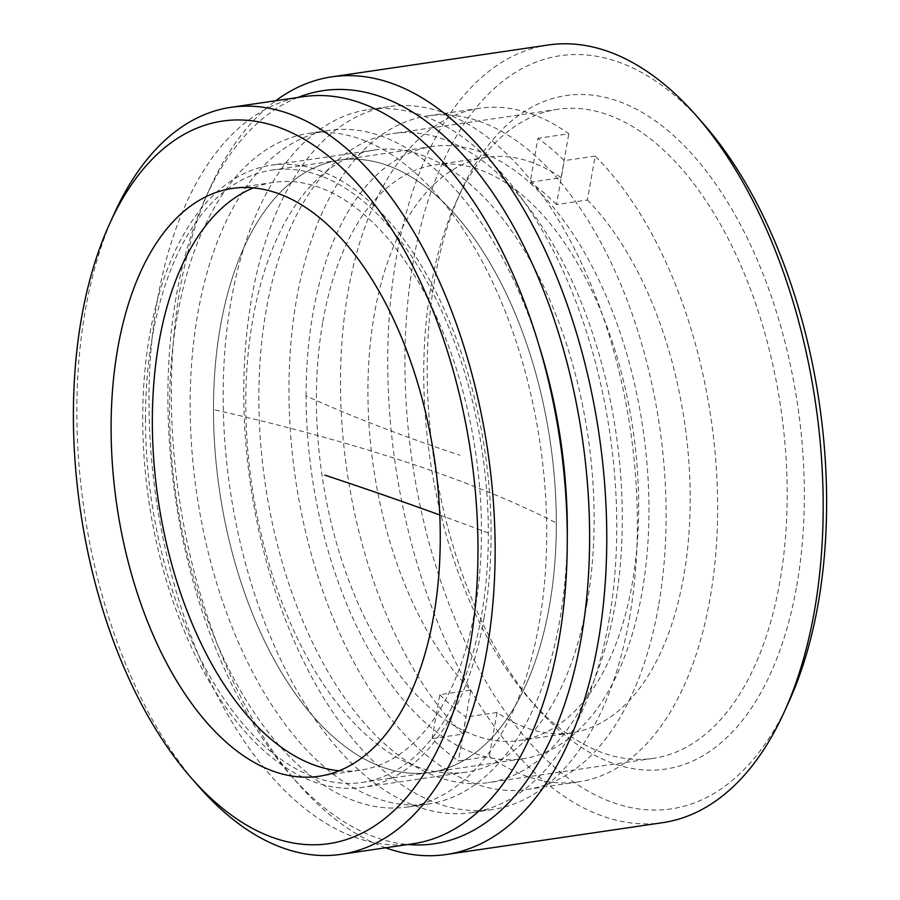 <?xml version="1.0" encoding="UTF-8"?>
<svg xmlns="http://www.w3.org/2000/svg" width="900" height="900" viewBox="0 0 900 900"><rect width="100%" height="100%" fill="white"/><g stroke="black" fill="none" stroke-linecap="round" stroke-linejoin="round"><path stroke-width="0.67" stroke-dasharray="4.5 3.38" d="M145.474 419.58A309.465 167.197 81.6 0 1 271.856 170.123A309.465 167.197 81.6 0 1 488.34 533.002A309.465 167.197 81.6 0 1 361.946 782.46A309.465 167.197 81.6 0 1 145.474 419.58M213.469 409.567A309.465 167.197 81.6 0 1 339.863 160.11A309.465 167.197 81.6 0 1 556.335 522.99A309.465 167.197 81.6 0 1 429.952 772.459A309.465 167.197 81.6 0 1 213.469 409.567A309.465 167.197 81.6 0 1 339.863 160.11A309.465 167.197 81.6 0 1 556.335 522.99A309.465 167.197 81.6 0 1 429.952 772.459A309.465 167.197 81.6 0 1 213.469 409.567A1705.027 375.817 -0 0 1 408.476 462.814A1705.027 375.817 180 0 1 556.335 522.99M306.101 395.944A309.465 167.197 81.6 0 1 432.495 146.486A309.465 167.197 81.6 0 1 648.967 509.366A309.465 167.197 81.6 0 1 522.574 758.824A309.465 167.197 81.6 0 1 306.101 395.944A2285.089 503.685 180 0 0 460.012 455.231M198.551 786.274A377.55 203.974 81.6 0 1 85.286 310.545A377.55 203.974 81.6 0 1 114.289 213.525M297.9 97.47A380.644 205.65 -98.4 0 0 205.639 197.685A380.644 205.65 -98.4 0 0 176.389 295.504A380.644 205.65 -98.4 0 0 290.588 775.136A380.644 205.65 -98.4 0 0 407.801 844.526M385.627 847.789A393.019 212.333 81.6 0 1 298.024 783.63A393.019 212.333 81.6 0 1 180.112 288.405A393.019 212.333 81.6 0 1 210.308 187.403A393.019 212.333 81.6 0 1 275.726 100.733M788.873 701.82A380.644 205.65 81.6 0 1 524.711 736.886A380.644 205.65 81.6 0 1 413.426 260.629A380.644 205.65 81.6 0 1 703.913 124.38M548.257 45A393.019 212.333 -98.4 0 0 396.54 256.556A393.019 212.333 -98.4 0 0 450.022 650.576A393.019 212.333 -98.4 0 0 662.67 822.668M796.725 585.866A340.414 183.915 -98.4 0 0 697.196 159.941A340.414 183.915 -98.4 0 0 460.957 191.295A340.414 183.915 -98.4 0 0 434.812 278.775A340.414 183.915 -98.4 0 0 536.94 707.715A340.414 183.915 -98.4 0 0 796.725 585.866M431.077 285.874A328.039 177.221 81.6 0 1 456.289 201.578A328.039 177.221 81.6 0 1 557.719 109.294A328.039 177.221 81.6 0 1 735.199 252.934A328.039 177.221 81.6 0 1 779.839 581.794A328.039 177.221 81.6 0 1 653.209 758.374A328.039 177.221 81.6 0 1 529.493 699.21A328.039 177.221 81.6 0 1 431.077 285.874M484.043 618.109A314.415 169.864 -98.4 0 0 441.259 302.895A314.415 169.864 -98.4 0 0 271.136 165.218A314.415 169.864 -98.4 0 0 149.76 334.463A314.415 169.864 -98.4 0 0 192.555 649.688A314.415 169.864 -98.4 0 0 362.666 787.354A314.415 169.864 -98.4 0 0 484.043 618.109M587.104 602.944A314.415 169.864 -98.4 0 0 544.309 287.73A314.415 169.864 -98.4 0 0 374.197 150.053A314.415 169.864 -98.4 0 0 252.821 319.309A314.415 169.864 -98.4 0 0 295.605 634.523A314.415 169.864 -98.4 0 0 465.728 772.2A314.415 169.864 -98.4 0 0 587.104 602.944M608.816 621.371A355.264 191.936 -98.4 0 0 560.464 265.207A355.264 191.936 -98.4 0 0 368.246 109.642A355.264 191.936 -98.4 0 0 231.109 300.881A355.264 191.936 -98.4 0 0 279.45 657.045A355.264 191.936 -98.4 0 0 471.668 812.61A355.264 191.936 -98.4 0 0 608.816 621.371M629.426 618.334A355.264 191.936 -98.4 0 0 581.074 262.17A355.264 191.936 -98.4 0 0 388.868 106.616A355.264 191.936 -98.4 0 0 251.719 297.844A355.264 191.936 -98.4 0 0 300.071 654.019A355.264 191.936 -98.4 0 0 492.277 809.572A355.264 191.936 -98.4 0 0 629.426 618.334M614.947 606.06A328.039 177.221 -98.4 0 0 570.308 277.189A328.039 177.221 -98.4 0 0 392.827 133.549A328.039 177.221 -98.4 0 0 266.197 310.129A328.039 177.221 -98.4 0 0 310.838 639A328.039 177.221 -98.4 0 0 488.317 782.629A328.039 177.221 -98.4 0 0 614.947 606.06M539.168 345.994A340.414 183.915 -98.4 0 0 329.186 130.399A340.414 183.915 -98.4 0 0 197.775 313.65A340.414 183.915 -98.4 0 0 244.102 654.919A340.414 183.915 -98.4 0 0 428.287 803.981A340.414 183.915 -98.4 0 0 559.699 620.73A340.414 183.915 -98.4 0 0 567.27 537.041M177.165 316.676A340.414 183.915 -98.4 0 0 223.493 657.956A340.414 183.915 -98.4 0 0 407.678 807.008A340.414 183.915 -98.4 0 0 539.089 623.768A340.414 183.915 -98.4 0 0 492.761 282.488A340.414 183.915 -98.4 0 0 308.576 133.436A340.414 183.915 -98.4 0 0 177.165 316.676M303.176 96.694A377.55 203.974 -98.4 0 0 157.421 299.925A377.55 203.974 -98.4 0 0 208.811 678.431A377.55 203.974 -98.4 0 0 413.077 843.75M339.165 770.76A297.09 160.504 -98.4 0 0 360.146 770.209A297.09 160.504 -98.4 0 0 474.829 610.29A297.09 160.504 -98.4 0 0 434.396 312.446A297.09 160.504 -98.4 0 0 273.668 182.362A297.09 160.504 -98.4 0 0 253.417 187.886M587.408 200.002A290.902 157.162 81.6 0 1 683.707 576.281A290.902 157.162 81.6 0 1 571.399 732.87A290.902 157.162 81.6 0 1 497.048 712.474L489.296 756.383L458.381 760.939A340.414 183.915 81.6 0 1 432.067 738.596L439.808 694.688L470.723 690.143A290.902 157.162 81.6 0 1 374.423 313.864A290.902 157.162 81.6 0 1 486.72 157.275A290.902 157.162 81.6 0 1 561.082 177.671L530.168 182.216L537.908 138.308A340.414 183.915 81.6 0 1 564.233 160.65L556.493 204.559L587.408 200.002L595.148 156.094A340.414 183.915 81.6 0 1 710.021 598.624A340.414 183.915 81.6 0 1 578.61 781.864A340.414 183.915 81.6 0 1 489.296 756.383M556.493 204.559A290.902 157.162 -98.4 0 0 530.168 182.216M322.897 321.446A290.902 157.162 81.6 0 1 435.195 164.857A290.902 157.162 81.6 0 1 592.582 292.23A290.902 157.162 81.6 0 1 632.171 583.864A290.902 157.162 81.6 0 1 519.874 740.452A290.902 157.162 81.6 0 1 362.486 613.08A290.902 157.162 81.6 0 1 322.897 321.446M658.496 606.195A340.414 183.915 81.6 0 1 527.085 789.446A340.414 183.915 81.6 0 1 342.9 640.384A340.414 183.915 81.6 0 1 296.572 299.115A340.414 183.915 81.6 0 1 427.984 115.864A340.414 183.915 81.6 0 1 612.169 264.926A340.414 183.915 81.6 0 1 658.496 606.195M432.067 738.596L462.983 734.051A340.414 183.915 81.6 0 1 348.109 291.532A340.414 183.915 81.6 0 1 479.52 108.293A340.414 183.915 81.6 0 1 568.822 133.763L537.908 138.308M595.148 156.094L564.233 160.65M561.082 177.671L568.822 133.763M462.983 734.051L470.723 690.143M439.808 694.688A290.902 157.162 -98.4 0 0 466.121 717.03L458.381 760.939M497.048 712.474L466.121 717.03M439.785 514.98A5054.186 1114.043 180 0 1 488.34 533.002M271.856 170.123L432.495 146.486M361.946 782.46L522.574 758.824M290.588 775.136L298.024 783.63M456.289 201.578L460.957 191.295M374.197 150.053L271.136 165.218M388.868 106.616L368.246 109.642M557.719 109.294L392.827 133.549M428.287 803.981L407.678 807.008M273.668 182.362L232.436 188.426M360.146 770.209L318.926 776.273M329.186 130.399L308.576 133.436M653.209 758.374L488.317 782.629M492.277 809.572L471.668 812.61M465.728 772.2L362.666 787.354M529.493 699.21L536.94 707.715M205.639 197.685L210.308 187.403M435.195 164.857L486.72 157.275M527.085 789.446L578.61 781.864M427.984 115.864L479.52 108.293M519.874 740.452L571.399 732.87"/><path stroke-width="1.35" d="M81.562 317.644A365.164 197.291 -98.4 0 0 191.115 777.78A365.164 197.291 -98.4 0 0 469.8 647.066A365.164 197.291 -98.4 0 0 363.037 190.159A365.164 197.291 -98.4 0 0 109.62 223.796A365.164 197.291 -98.4 0 0 81.562 317.644M109.62 223.796L114.289 213.525A377.55 203.974 81.6 0 1 231.03 107.314A377.55 203.974 81.6 0 1 435.308 272.621A377.55 203.974 81.6 0 1 486.686 651.127A377.55 203.974 81.6 0 1 340.942 854.359A377.55 203.974 81.6 0 1 198.551 786.274L191.115 777.78M407.801 844.526A380.644 205.65 -98.4 0 0 581.085 638.876A380.644 205.65 -98.4 0 0 519.559 237.679A380.644 205.65 -98.4 0 0 297.9 97.47M275.726 100.733A393.019 212.333 81.6 0 1 331.841 76.837A393.019 212.333 81.6 0 1 544.477 248.929A393.019 212.333 81.6 0 1 597.971 642.949A393.019 212.333 81.6 0 1 446.254 854.505A393.019 212.333 81.6 0 1 385.627 847.789M696.476 115.886L703.913 124.38A380.644 205.65 81.6 0 1 818.111 604.012A380.644 205.65 81.6 0 1 788.873 701.82L784.192 712.102A393.019 212.333 -98.4 0 0 814.387 611.111A393.019 212.333 -98.4 0 0 696.476 115.886A393.019 212.333 -98.4 0 0 548.257 45L331.841 76.837M446.254 854.505L662.67 822.668A393.019 212.333 -98.4 0 0 784.192 712.102M340.942 854.359L413.077 843.75A377.55 203.974 -98.4 0 0 558.832 640.519A377.55 203.974 -98.4 0 0 507.442 262.012A377.55 203.974 -98.4 0 0 303.176 96.694L231.03 107.314M433.609 616.354A297.09 160.504 -98.4 0 0 393.176 318.51A297.09 160.504 -98.4 0 0 232.436 188.426A297.09 160.504 -98.4 0 0 117.754 348.345A297.09 160.504 -98.4 0 0 158.186 646.189A297.09 160.504 -98.4 0 0 318.926 776.273A297.09 160.504 -98.4 0 0 433.609 616.354M253.417 187.886A297.09 160.504 -98.4 0 0 158.974 342.281A297.09 160.504 -98.4 0 0 339.165 770.76M567.27 537.041A340.414 183.915 -98.4 0 0 539.168 345.994M324.799 475.121A5054.186 1114.043 180 0 1 439.785 514.98"/></g></svg>
